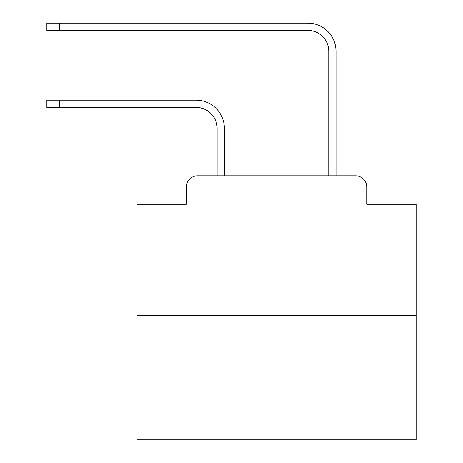 <?xml version="1.0" encoding="UTF-8"?>
<svg xmlns="http://www.w3.org/2000/svg" width="463" height="463" viewBox="0 0 463 463"><rect width="100%" height="100%" fill="white"/><g stroke="black" fill="none" stroke-linecap="round" stroke-linejoin="round"><path stroke-width="0.69" d="M186.427 186.983L186.427 204.287L186.427 186.983A11.164 11.164 0 0 1 197.591 175.818L217.124 175.818L217.124 128.373A20.933 20.933 0 0 0 196.196 107.439A20.933 20.933 -21 0 1 217.124 128.373A20.933 20.933 -21 0 0 196.196 107.439A20.933 20.933 -21 0 1 217.124 128.373A20.933 20.933 -21 0 0 196.196 107.439A20.933 20.933 -21 0 1 217.124 128.373A20.933 20.933 -21 0 0 196.196 107.439A20.933 20.933 -21 0 1 217.124 128.373A20.933 20.933 -21 0 0 196.196 107.439A20.933 20.933 -21 0 1 217.124 128.373A20.933 20.933 -21 0 0 196.196 107.439A20.933 20.933 -21 0 1 217.124 128.373A20.933 20.933 -21 0 0 196.196 107.439A20.933 20.933 -21 0 1 217.124 128.373A20.933 20.933 -21 0 0 196.196 107.439A20.933 20.933 -21 0 1 217.124 128.373A20.933 20.933 -21 0 0 196.196 107.439A20.933 20.933 -21 0 1 217.124 128.373A20.933 20.933 -21 0 0 196.196 107.439A20.933 20.933 -21 0 1 217.124 128.373A20.933 20.933 -21 0 0 196.196 107.439A20.933 20.933 -21 0 1 217.124 128.373A20.933 20.933 -21 0 0 196.196 107.439A20.933 20.933 -21 0 1 217.124 128.373A20.933 20.933 -21 0 0 196.196 107.439A20.933 20.933 -21 0 1 217.124 128.373A20.933 20.933 -21 0 0 196.196 107.439A20.933 20.933 -21 0 1 217.124 128.373A20.933 20.933 -21 0 0 196.196 107.439A20.933 20.933 -21 0 1 217.124 128.373A20.933 20.933 -21 0 0 196.196 107.439A20.933 20.933 -21 0 1 217.124 128.373A20.933 20.933 -21 0 0 196.196 107.439A20.933 20.933 -21 0 1 217.124 128.373A20.933 20.933 -21 0 0 196.196 107.439A20.933 20.933 -21 0 1 217.124 128.373A20.933 20.933 -21 0 0 196.196 107.439A20.933 20.933 -21 0 1 217.124 128.373A20.933 20.933 -21 0 0 196.196 107.439A20.933 20.933 -21 0 1 217.124 128.373M416.127 315.372L137.025 315.372L137.025 439.85L416.127 439.85L416.127 204.287L366.725 204.287L366.725 186.983A11.164 11.164 0 0 0 355.561 175.818L197.591 175.818M137.025 315.372L137.025 204.287L186.427 204.287M59.71 100.182L59.71 107.439L46.873 107.439L46.873 100.182L196.196 100.182A28.191 28.191 159 0 1 224.381 128.373L224.381 175.818L233.034 175.818M320.112 175.818L328.765 175.818L328.765 51.341A20.933 20.933 0 0 0 307.837 30.408A20.933 20.933 21 0 1 328.765 51.341A20.933 20.933 21 0 0 307.837 30.408A20.933 20.933 21 0 1 328.765 51.341A20.933 20.933 21 0 0 307.837 30.408A20.933 20.933 21 0 1 328.765 51.341A20.933 20.933 21 0 0 307.837 30.408A20.933 20.933 21 0 1 328.765 51.341A20.933 20.933 21 0 0 307.837 30.408A20.933 20.933 21 0 1 328.765 51.341A20.933 20.933 21 0 0 307.837 30.408A20.933 20.933 21 0 1 328.765 51.341A20.933 20.933 21 0 0 307.837 30.408A20.933 20.933 21 0 1 328.765 51.341A20.933 20.933 21 0 0 307.837 30.408A20.933 20.933 21 0 1 328.765 51.341A20.933 20.933 21 0 0 307.837 30.408A20.933 20.933 21 0 1 328.765 51.341A20.933 20.933 21 0 0 307.837 30.408A20.933 20.933 21 0 1 328.765 51.341A20.933 20.933 21 0 0 307.837 30.408A20.933 20.933 21 0 1 328.765 51.341A20.933 20.933 21 0 0 307.837 30.408A20.933 20.933 21 0 1 328.765 51.341A20.933 20.933 21 0 0 307.837 30.408A20.933 20.933 21 0 1 328.765 51.341A20.933 20.933 21 0 0 307.837 30.408A20.933 20.933 21 0 1 328.765 51.341A20.933 20.933 21 0 0 307.837 30.408A20.933 20.933 21 0 1 328.765 51.341A20.933 20.933 21 0 0 307.837 30.408A20.933 20.933 21 0 1 328.765 51.341A20.933 20.933 21 0 0 307.837 30.408A20.933 20.933 21 0 1 328.765 51.341A20.933 20.933 21 0 0 307.837 30.408A20.933 20.933 21 0 1 328.765 51.341A20.933 20.933 21 0 0 307.837 30.408A20.933 20.933 21 0 1 328.765 51.341A20.933 20.933 21 0 0 307.837 30.408A20.933 20.933 21 0 1 328.765 51.341M59.71 23.15L59.71 30.408L46.873 30.408L46.873 23.15L307.837 23.15A28.191 28.191 -159 0 1 336.022 51.341L336.022 175.818L336.022 51.341L336.022 175.818L336.022 51.341L336.022 175.818L336.022 51.341L336.022 175.818L336.022 51.341L336.022 175.818L336.022 51.341L336.022 175.818L336.022 51.341L336.022 175.818L336.022 51.341L336.022 175.818L336.022 51.341L336.022 175.818L336.022 51.341L336.022 175.818L336.022 51.341L336.022 175.818L336.022 51.341L336.022 175.818L336.022 51.341L336.022 175.818L336.022 51.341L336.022 175.818L336.022 51.341L336.022 175.818L336.022 51.341L336.022 175.818L336.022 51.341L336.022 175.818L336.022 51.341L336.022 175.818L336.022 51.341L336.022 175.818L336.022 51.341L336.022 175.818L355.561 175.818M366.725 204.287L366.725 186.983M59.71 107.439L196.196 107.439M59.71 30.408L307.837 30.408"/></g></svg>
